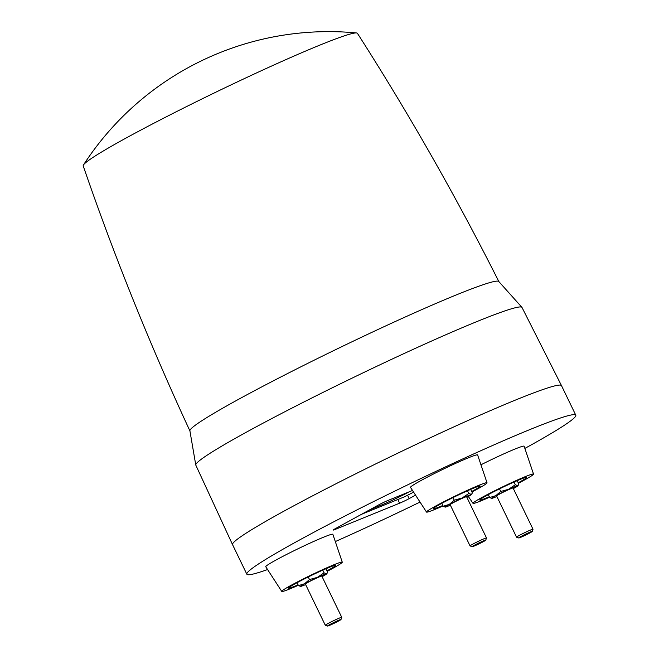 <?xml version="1.0" encoding="UTF-8"?>
<svg xmlns="http://www.w3.org/2000/svg" width="659" height="659" viewBox="0 0 659 659"><rect width="100%" height="100%" fill="white"/><g stroke="black" fill="none" stroke-linecap="round" stroke-linejoin="round"><path stroke-width="0.99" d="M450.41 505.264L445.55 507.084C444.57 507.216 445.814 506.318 449.298 504.39L462.099 498.015L468.813 493.484L467.503 490.774M468.813 493.484L471.152 494.324L471.943 493.772L472.355 492.817L470.691 489.382M445.196 507.101L443.21 506.244L449.298 504.39L454.24 500.197L462.099 498.015L471.482 494.448L471.943 493.772M472.256 546.682L470.089 545.932A9.135 0.519 -25.8 0 1 470.065 545.916L450.13 504.679A9.135 0.519 -25.8 0 1 460.69 499.02A9.135 0.519 -25.8 0 1 466.58 496.729L486.507 537.958A9.135 0.519 -25.8 0 1 486.507 537.991L485.749 540.158A7.504 0.428 -25.8 0 1 477.067 544.779A7.504 0.428 -25.8 0 1 472.256 546.682A7.504 0.428 -25.8 0 1 480.913 542.011A7.504 0.428 -25.8 0 1 485.749 540.158M471.152 494.324C472.141 494.192 470.888 495.09 467.412 497.018L466.86 497.314M470.065 545.916A9.135 0.519 -25.8 0 1 480.625 540.256A9.135 0.519 -25.8 0 1 486.507 537.958M454.24 500.197L452.988 497.603M443.21 506.244L441.81 503.344M442.832 505.461A26.088 1.491 -25.8 0 1 439.718 506.771A26.088 1.491 -25.8 0 1 433.276 508.773A26.088 1.491 -25.8 0 1 447.782 500.214A26.088 1.491 -25.8 0 1 473.813 488.072A26.088 1.491 -25.8 0 1 480.246 486.062A26.088 1.491 -25.8 0 1 471.72 491.499M443.062 505.923A33.617 1.919 -25.8 0 1 426.513 512.068A33.617 1.919 -25.8 0 1 435.937 505.906A33.617 1.919 -25.8 0 1 468.467 489.818A33.617 1.919 -25.8 0 1 487.034 482.808A33.617 1.919 -25.8 0 1 477.594 488.937A33.617 1.919 -25.8 0 1 471.943 491.96M487.034 482.808L477.618 454.941A37.266 2.134 154.2 0 0 456.975 462.75A37.266 2.134 154.2 0 0 420.969 480.551A37.266 2.134 154.2 0 0 410.516 487.38L426.513 512.068M415.343 495.222L409.239 498.575A7.587 0.437 -25.8 0 1 399.576 503.204L335.044 529.482A7.587 0.437 -25.8 0 1 333.174 530.067A7.587 0.437 -25.8 0 1 335.299 528.675L378.282 505.115A7.587 0.437 -25.8 0 1 387.945 500.478L412.419 490.51M342.276 562.176L332.861 534.309A37.266 2.134 154.2 0 0 308.857 543.65A37.266 2.134 154.2 0 0 265.758 566.748L281.755 591.436A33.617 1.919 -25.8 0 1 320.62 570.595A33.617 1.919 -25.8 0 1 342.276 562.176A33.617 1.919 -25.8 0 1 327.185 571.328M489.555 497.207A33.617 1.919 -25.8 0 1 473.821 503.377A33.617 1.919 -25.8 0 1 473.005 503.344A33.617 1.919 -25.8 0 1 499.16 488.566A33.617 1.919 -25.8 0 1 532.703 474.027A33.617 1.919 -25.8 0 1 533.535 474.085L524.119 446.217A37.266 2.134 154.2 0 0 523.205 446.159A37.266 2.134 154.2 0 0 481.152 464.686M267.48 569.582A182.683 10.445 -25.8 0 1 246.837 574.203A182.683 10.445 -25.8 0 1 348.265 514.341A182.683 10.445 -25.8 0 1 530.701 429.24A182.683 10.445 -25.8 0 1 575.785 415.186A182.683 10.445 -25.8 0 1 524.926 448.384M419.824 502.174A182.683 10.445 -25.8 0 1 335.489 541.492M533.535 474.085A33.617 1.919 -25.8 0 1 518.435 483.245M298.305 585.291A33.617 1.919 -25.8 0 1 281.755 591.436M246.837 574.203L232.553 544.647A182.683 10.445 -25.8 0 1 232.545 544.639A182.683 10.445 -25.8 0 1 399.708 452.255A182.683 10.445 -25.8 0 1 516.417 399.675A182.683 10.445 -25.8 0 1 561.493 385.622A182.683 10.445 -25.8 0 1 561.493 385.63L575.785 415.186M232.545 544.639L195.822 465.155A181.151 10.355 -25.8 0 1 195.772 465.015A181.151 10.355 -25.8 0 1 361.585 373.546A181.151 10.355 -25.8 0 1 521.928 307.349A181.151 10.355 -25.8 0 1 522.01 307.473L561.493 385.622M489.332 496.738A26.088 1.491 -25.8 0 1 479.777 500.049A26.088 1.491 -25.8 0 1 497.784 489.728A26.088 1.491 -25.8 0 1 526.747 477.347A26.088 1.491 -25.8 0 1 518.213 482.783M496.911 496.548L492.051 498.369C491.062 498.492 492.314 497.603 495.79 495.675L508.591 489.291L517.653 485.609C518.633 485.477 517.389 486.375 513.905 488.294L513.353 488.599M496.622 495.963A9.135 0.519 -25.8 0 1 499.192 494.291A9.135 0.519 -25.8 0 1 507.99 489.934A9.135 0.519 -25.8 0 1 513.073 488.014L533.007 529.243A9.135 0.519 -25.8 0 1 533.007 529.276A9.135 0.519 -25.8 0 0 527.925 531.17A9.135 0.519 -25.8 0 0 519.119 535.52A9.135 0.519 -25.8 0 0 516.557 537.192A9.135 0.519 -25.8 0 1 516.557 537.192L496.622 495.963M499.489 488.887L500.741 491.474L508.591 489.291L515.313 484.769L517.982 485.732L518.855 484.101L517.191 480.658M500.741 491.474L495.79 495.675L489.711 497.52L491.696 498.385M530.141 532.785A7.504 0.428 -25.8 0 1 523.081 536.286A7.504 0.428 -25.8 0 1 518.748 537.966A7.504 0.428 -25.8 0 1 520.832 536.574A7.504 0.428 -25.8 0 1 528.254 532.917A7.504 0.428 -25.8 0 1 532.25 531.442A7.504 0.428 -25.8 0 1 530.141 532.785M517.653 485.609L518.444 485.049M515.313 484.769L514.004 482.059M489.711 497.52L488.311 494.621M298.082 584.83A26.088 1.491 -25.8 0 1 288.518 588.141A26.088 1.491 -25.8 0 1 289.482 587.161A26.088 1.491 -25.8 0 1 315.043 573.684A26.088 1.491 -25.8 0 1 335.497 565.43A26.088 1.491 -25.8 0 1 334.533 566.41A26.088 1.491 -25.8 0 1 326.963 570.867M305.652 584.632L300.792 586.452L298.461 585.612L297.052 582.713M298.461 585.612L304.54 583.759L309.483 579.566L317.341 577.383L326.394 573.692C327.383 573.561 326.131 574.459 322.655 576.386L322.103 576.683M308.231 576.971L309.483 579.566M326.394 573.692L324.055 572.852L317.341 577.383L304.54 583.759C301.056 585.686 299.812 586.584 300.792 586.452L300.438 586.469M327.498 626.05L325.332 625.3A9.135 0.519 -25.8 0 1 325.307 625.276L305.372 584.047A9.135 0.519 -25.8 0 1 312.514 580.019A9.135 0.519 -25.8 0 1 321.6 576.081A9.135 0.519 -25.8 0 1 321.823 576.098L341.749 617.326A9.135 0.519 -25.8 0 1 341.749 617.359L340.991 619.526A7.504 0.428 -25.8 0 1 334.929 622.903A7.504 0.428 -25.8 0 1 327.655 626.042A7.504 0.428 -25.8 0 1 327.498 626.05A7.504 0.428 -25.8 0 1 333.157 622.813A7.504 0.428 -25.8 0 1 340.81 619.485A7.504 0.428 -25.8 0 1 340.991 619.526M325.307 625.276A9.135 0.519 -25.8 0 1 332.449 621.248A9.135 0.519 -25.8 0 1 341.527 617.318A9.135 0.519 -25.8 0 1 341.749 617.326M325.941 568.75L327.597 572.185L327.185 573.141M324.055 572.852L322.745 570.142M361.486 514.325L404.56 496.779L413.473 492.215M408.753 492.009L406.578 493.286C395.746 498.789 386.281 503.146 378.184 506.359L369.312 510.033M377.895 506.483L376.495 506.096M521.928 307.349L498.764 281.484A171.562 9.803 154.2 0 0 346.931 344.196A171.562 9.803 154.2 0 0 189.899 430.797L195.772 465.015M498.863 281.624C455.995 196.423 408.852 113.661 357.433 33.337A152.295 8.707 154.2 0 0 356.503 32.95A152.295 8.707 154.2 0 0 222.594 88.932A152.295 8.707 154.2 0 0 83.487 164.931A152.295 8.707 154.2 0 0 83.215 165.903C114.229 256.087 149.807 344.443 189.94 430.961M334.805 528.955L335.044 529.482M399.576 503.204L397.904 499.497M407.608 495.387L409.239 498.575M518.748 537.966L516.582 537.217M468.335 496.499L473.005 503.344M356.503 32.95A292.291 292.291 0 0 0 83.487 164.931M532.25 531.442L533.007 529.276"/></g></svg>
